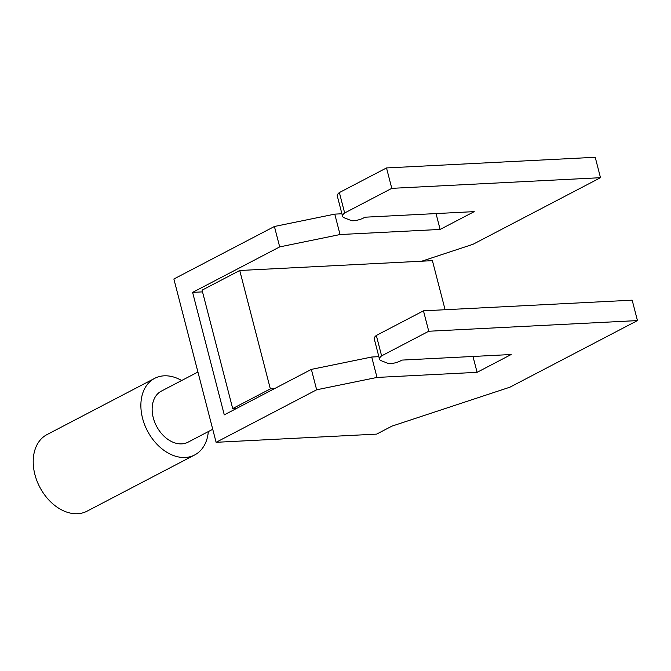 <?xml version="1.0" encoding="UTF-8"?>
<svg xmlns="http://www.w3.org/2000/svg" width="671" height="671" viewBox="0 0 671 671"><rect width="100%" height="100%" fill="white"/><g stroke="black" fill="none" stroke-linecap="round" stroke-linejoin="round"><path stroke-width="1.01" d="M181.656 380.516A43.212 30.74 62.4 0 0 164.118 375.827A43.212 30.74 62.4 0 0 154.674 378.352L47.004 434.59A43.212 30.74 62.4 0 0 37.383 481.988A43.212 30.74 62.4 0 0 77.568 513.718A43.212 30.74 62.4 0 0 87.012 511.193L194.682 454.955A43.212 30.74 62.4 0 0 208.329 431.587M236.746 408.354L232.694 408.564L270.354 388.895L239.74 270.497L202.072 290.166L232.694 408.564M154.674 378.352A43.212 30.74 62.4 0 0 144.626 424.693A43.212 30.74 62.4 0 0 185.238 457.479A43.212 30.74 62.4 0 0 194.682 454.955M212.732 429.281L188.014 442.189A28.811 20.491 -117.6 0 1 181.715 443.875A28.811 20.491 -117.6 0 1 154.64 422.017A28.811 20.491 -117.6 0 1 161.342 391.126L197.928 372.019M378.847 356.662L371.726 357.022L311.369 369.385L224.282 414.863L192.611 292.388L279.69 246.903L340.054 234.54L334.77 214.133L274.414 226.488L279.69 246.903M637.45 320.587L632.174 300.172L423.468 310.832L376.33 335.45A28.811 6.282 165.5 0 0 374.233 338.813L379.518 359.228A28.811 6.282 165.5 0 0 381.162 360.679L388.299 363.472A7.205 1.568 165.5 0 0 400.21 361.032L402.004 360.092L511.185 354.514L477.089 372.33L377.01 377.438L316.645 389.792L216.104 442.306L376.657 434.112L391.914 426.144L509.96 387.175L637.45 320.587L428.744 331.248L381.606 355.865A28.811 6.282 165.5 0 0 379.518 359.228M216.104 442.306L173.873 279.002L274.414 226.488M423.468 310.832L428.744 331.248M445.099 309.725L432.409 260.658L239.74 270.497M274.414 388.685L270.354 388.895M202.516 291.877L192.611 292.388M421.757 261.204L473.005 244.286L600.495 177.698L391.789 188.35L344.651 212.975A28.811 6.282 165.5 0 0 342.562 216.339A28.811 6.282 165.5 0 0 344.206 217.79L351.344 220.574A7.205 1.568 165.5 0 0 363.254 218.134L365.049 217.203L474.229 211.625L440.134 229.432L340.054 234.54M391.789 188.35L386.513 167.943L595.219 157.282L600.495 177.698M341.9 213.764L334.77 214.133M386.513 167.943L339.375 192.56A28.811 6.282 165.5 0 0 337.278 195.924L342.562 216.339M376.33 335.45L381.606 355.865M339.375 192.56L344.651 212.975M440.134 229.432L436.033 213.579M311.369 369.385L316.645 389.792M377.01 377.438L371.726 357.022M477.089 372.33L472.988 356.469"/></g></svg>
